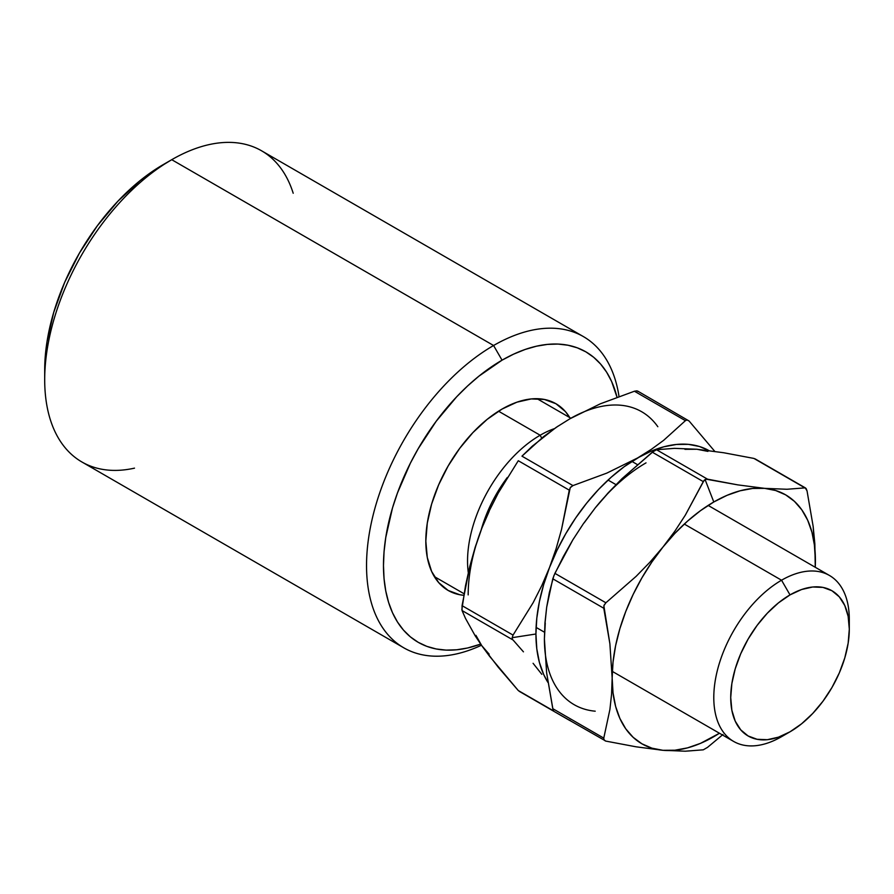 <?xml version="1.0" encoding="UTF-8"?>
<svg xmlns="http://www.w3.org/2000/svg" width="894" height="894" viewBox="0 0 894 894"><rect width="100%" height="100%" fill="white"/><g stroke="black" fill="none" stroke-linecap="round" stroke-linejoin="round"><path stroke-width="1.34" d="M849.3 629.119L849.3 619.341A95.826 55.327 120 0 0 781.546 580.217L790.017 594.89A83.846 48.41 -60 0 1 849.3 629.119A83.846 48.41 -60 0 1 790.017 731.806L801.583 723.805L812.702 713.49L822.949 701.254L831.934 687.553L839.31 672.914L844.785 657.917L848.16 643.132L849.3 629.119L848.16 616.424L844.785 605.529L839.31 596.857L831.934 590.733L822.949 587.403L812.702 587L801.583 589.526L790.017 594.89L778.451 602.88L767.331 613.195L757.073 625.442L748.088 639.143L740.724 653.771L735.237 668.768L731.862 683.564L730.722 697.577L731.862 710.272L735.237 721.167L740.724 729.839L748.088 735.952L757.073 739.282L767.331 739.696L778.451 737.17L790.017 731.806L781.546 736.69L790.017 731.806A83.846 48.41 -60 0 1 730.722 697.577A83.846 48.41 -60 0 1 790.017 594.89L781.546 580.217A95.826 55.327 120 0 0 713.792 697.577A95.826 55.327 120 0 0 781.546 736.69A95.826 55.327 -60 0 1 733.639 741.439A95.826 55.327 -60 0 1 718.944 664.655A95.826 55.327 -60 0 1 781.546 580.217L684.29 524.063L781.546 580.217A95.826 55.327 -60 0 1 829.453 575.468A95.826 55.327 -60 0 1 849.155 624.47M540.166 435.233L498.528 411.195L540.166 435.233A102.709 59.295 120 0 0 468.3 572.663A102.709 59.295 -60 0 1 540.166 435.233L541.686 438.127L540.166 435.233A102.709 59.295 -60 0 1 554.269 428.684A102.709 59.295 120 0 0 540.166 435.233M481.14 530.053A95.826 55.327 -60 0 1 507.3 477.497A95.826 55.327 120 0 0 481.14 530.053M615.988 484.637L608.065 480.056L615.988 484.637M134.502 468.143A179.66 103.726 -60 0 1 44.7 379.738A179.66 103.726 -60 0 1 171.737 159.691L493.577 345.509L502.048 360.17A167.692 96.82 -60 0 1 617.028 397.238L611.597 381.447L606.624 372.172L600.645 364.104L593.705 357.309L585.894 351.867L577.278 347.822L567.925 345.218L557.945 344.067L547.43 344.402L536.467 346.202L525.18 349.453L513.67 354.125L502.048 360.17L478.916 376.162L467.629 385.94L456.678 396.791L436.171 421.286L418.213 448.687L410.391 463.148L397.484 492.918L392.5 507.937L385.761 537.517L384.051 551.799L383.481 565.544L384.051 578.641L385.761 590.945L388.588 602.344L392.5 612.736L397.484 622.012L403.462 630.08L410.391 636.874L418.213 642.317L426.829 646.362L436.171 648.966L446.162 650.117L456.678 649.782L467.629 647.982L480.67 644.105A167.692 96.82 -60 0 1 383.962 552.872A167.692 96.82 -60 0 1 502.048 360.17L493.577 345.509A179.66 103.726 120 0 0 366.685 558.459A179.66 103.726 120 0 0 481.453 645.233A179.66 103.726 -60 0 1 403.753 647.792A179.66 103.726 -60 0 1 376.206 503.825A179.66 103.726 -60 0 1 493.577 345.509L171.737 159.691L163.278 164.585A167.692 96.82 120 0 0 163.267 164.585A167.692 96.82 120 0 0 44.7 369.96L46.98 341.933L53.729 312.352L64.681 282.348L79.432 253.091L97.401 225.69L117.896 201.206L140.146 180.566L151.656 171.95L171.737 159.691A179.66 103.726 120 0 0 54.366 318.018A179.66 103.726 120 0 0 81.913 461.986L403.753 647.792M502.048 409.072A107.794 62.234 -60 0 1 555.945 403.73A107.794 62.234 -60 0 1 569.769 417.599L565.433 411.598L555.956 403.73L544.401 399.462L531.226 398.936L516.922 402.177L502.048 409.072A107.794 62.234 -60 0 0 431.623 504.071A107.794 62.234 -60 0 0 448.151 590.453L438.675 582.586L431.623 571.434L427.287 557.431L425.823 541.105L427.287 523.079L431.623 504.071L438.675 484.783L448.151 465.975L459.706 448.352L472.881 432.618L487.185 419.353L502.048 409.072M463.74 595.303A107.794 62.234 -60 0 1 448.151 590.453L459.706 594.722L463.74 595.303M583.413 336.602A179.66 103.726 -60 0 1 619.017 396.511A179.66 103.726 120 0 0 493.577 345.509A179.66 103.726 -60 0 1 583.413 336.602L261.573 150.795A179.66 103.726 120 0 0 171.737 159.691A179.66 103.726 -60 0 1 293.198 193.26M461.852 609.596L465.495 585.816L469.831 566.282L475.217 547.106L481.788 528.343A143.733 82.986 120 0 0 468.177 594.89M541.82 674.322L533.081 663.303L541.82 674.322M523.448 651.838L513.044 639.981L523.448 651.838M512.396 638.919L512.161 637.679L512.396 638.919M657.828 426.717A143.733 82.986 120 0 0 569.802 418.85L600.355 403.797L634.427 391.226L685.419 420.661L663.639 440.34L651.19 449.447L624.303 466.634L611.261 477.161L598.667 489.364L586.743 503.031L575.691 517.939L565.701 533.841L556.928 550.436L549.542 567.466L543.664 584.631L539.395 601.628L536.802 618.19L535.931 634.002L536.802 648.821L539.395 662.376L543.664 674.445L547.955 682.446A143.733 82.986 -60 0 1 535.931 634.002L512.161 637.679L535.931 634.002A143.733 82.986 -60 0 1 549.542 567.466L541.831 585.536L533.103 602.757L513.044 635.098L462.053 605.651L469.831 566.282L475.217 547.106L481.788 528.343L489.51 510.284L498.237 493.052L518.285 460.723L569.277 490.158L561.51 529.527L556.113 548.704L549.542 567.466A143.733 82.986 -60 0 1 637.567 457.974L606.78 473.127L572.942 485.598L521.962 456.163L532.243 446.218L556.102 427.433L569.802 418.85L600.355 403.797L634.427 391.226L685.419 420.661L663.639 440.34L651.19 449.447L637.567 457.974L606.78 473.127L572.942 485.598L570.227 487.688L561.51 529.527L556.113 548.704L549.542 567.466L541.831 585.536L533.103 602.757L513.044 635.098L512.161 637.679L513.044 635.098L462.053 605.651L462.053 610.546L513.044 639.981L462.053 610.546L465.495 618.391L462.053 610.546M685.419 420.661L687.218 419.912L689.084 420.996L714.775 451.369L689.084 420.996L686.916 419.912M552.984 709.445L546.636 672.88L544.401 638.897L544.971 622.727L546.67 607.272L552.783 578.798L603.774 608.244L609.887 643.781L612.155 678.01L611.585 694.079L609.92 709.411L603.774 738.109L552.783 708.674L553.665 710.976L518.285 690.548L498.26 667.226L481.788 645.703L475.228 635.88L465.495 618.391L475.228 635.88L481.788 645.703L489.174 654.207M709.434 450.855L699.432 446.497L688.38 444.352L676.456 444.452L663.873 446.788L650.832 451.314L637.567 457.974A143.733 82.986 -60 0 1 708.931 450.576M489.174 511.323L481.788 528.343L489.51 510.284L498.237 493.052L518.285 460.723L569.277 490.158L570.517 487.286L572.942 485.598L521.962 456.163L543.552 436.63L558.18 426.047M553.665 710.965L518.285 690.548L489.521 656.207L481.788 645.703L475.91 635.332M481.788 528.343L475.91 545.508M638.092 391.55L636.852 390.846L634.427 391.226M687.218 419.912L637.657 391.069M518.285 690.548L520.163 691.621M570.506 720.698L569.277 719.983L570.506 720.698M646.038 462.857A143.733 82.986 120 0 0 595.214 507.926L608.155 492.873L622.056 478.625L652.296 452.185L703.287 481.62L685.34 515.112L674.78 531.304L662.968 547.039A143.733 82.986 -60 0 1 713.792 501.981L705.087 479.564L704.07 480.413L685.34 515.112L674.78 531.304L662.968 547.039L650.027 562.091L636.137 576.339L605.886 602.779L554.895 573.345L572.842 539.853L583.413 523.66L595.214 507.926L608.155 492.873L622.056 478.625L653.737 451.112L656.531 449.738L674.478 448.352L696.851 449.246L723.693 452.744L753.933 458.432L804.924 487.878L786.977 489.264L764.605 488.359L737.762 484.872L707.523 479.173L656.531 449.738L674.478 448.352L696.851 449.246L723.693 452.744L753.933 458.432L804.924 487.878L786.977 489.264L764.605 488.359A143.733 82.986 -60 0 1 815.417 560.661L813.16 526.421L807.036 490.884L805.282 487.889M707.523 747.373L722.989 734.488L707.523 747.373L703.287 749.82L707.523 747.373M605.886 741.115L604.02 740.042L603.774 738.109L609.92 709.411L611.585 694.079L612.155 678.01L613.027 692.828L615.62 706.394L619.888 718.463L625.766 728.833L633.153 737.326L641.926 743.808L651.916 748.166L662.968 750.312L674.892 750.211L687.486 747.887L700.527 743.35L719.446 733.248A143.733 82.986 -60 0 1 662.968 750.312L636.103 746.814L605.886 741.115L636.103 746.814L662.968 750.312A143.733 82.986 -60 0 1 612.155 678.01L613.027 662.197L615.62 645.636L619.888 628.638L625.766 611.474L633.153 594.443L641.926 577.848L651.916 561.957L662.968 547.039L650.027 562.091L636.137 576.339L605.886 602.779L603.863 605.741L609.887 643.781L612.155 678.01A143.733 82.986 -60 0 1 662.968 547.039L674.892 533.372L687.486 521.168L700.527 510.642L713.792 501.981L727.057 495.321L740.098 490.795L752.681 488.459L764.605 488.359L737.762 484.872L706.081 479.173L705.087 479.564L713.792 501.981A143.733 82.986 -60 0 1 764.605 488.359L775.657 490.515L785.658 494.863L794.42 501.344L801.806 509.837L807.684 520.219L811.964 532.288L814.557 545.843L815.417 560.661A143.733 82.986 -60 0 1 815.261 567.277L814.847 543.831L813.16 526.421L807.036 490.884L806.153 488.593L804.924 487.878L806.153 488.593M662.968 750.312L685.318 751.206L703.287 749.82L685.318 751.206L662.968 750.312M603.707 739.293L605.227 740.925M544.815 625.23L546.67 607.272L549.318 592.677L553.844 575.758L563.399 556.437L572.842 539.853L583.413 523.66L595.214 507.926L584.162 522.834M603.774 738.109L552.783 708.674L546.636 672.88L544.401 638.897A143.733 82.986 120 0 0 595.214 711.188M707.903 451.392L696.851 449.246L684.927 449.336M607.138 494.248L595.214 507.926M545.273 623.073L544.401 638.931M554.258 711.546L604.02 740.042M703.287 481.62L705.087 479.564L707.523 479.173L656.531 449.738L652.296 452.185L703.287 481.62M755.799 459.505L753.933 458.432M552.783 578.798L603.774 608.244L604.02 605.283L605.886 602.779L554.895 573.345L552.783 578.798M434.328 576.585L464.02 593.728M536.087 627.387L544.491 632.237M612.312 671.394L733.639 741.439M631.913 461.416L637.4 464.589M708.137 505.423L829.453 575.468M537.037 398.69L570.886 418.236M44.7 379.738L44.7 369.96M171.737 159.691L163.267 164.585M519.202 691.308L569.713 720.475M755.05 458.846L805.561 488.012"/></g></svg>
